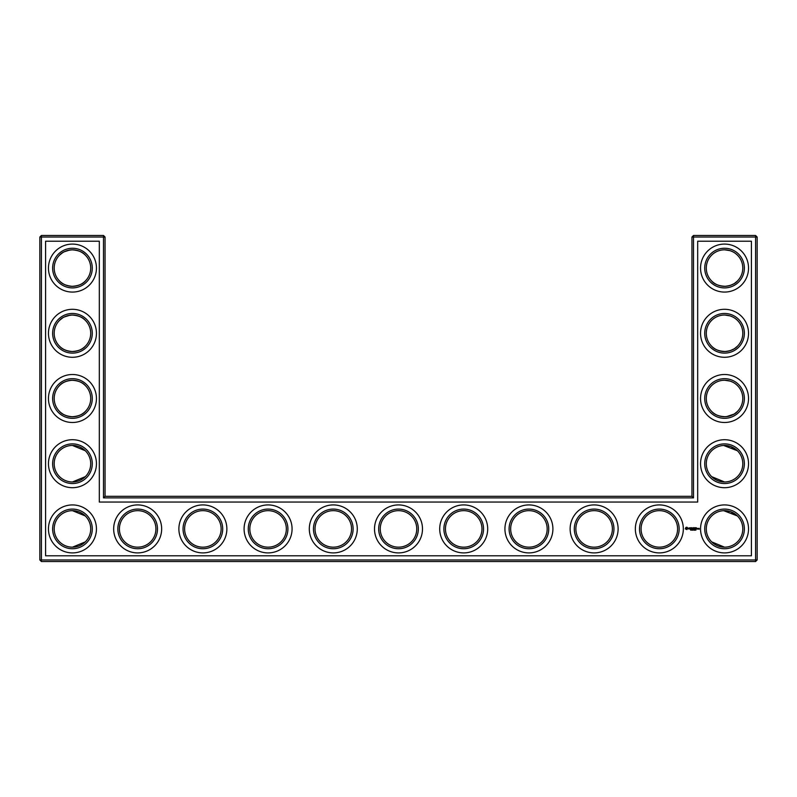 <?xml version="1.0" encoding="UTF-8"?>
<svg xmlns="http://www.w3.org/2000/svg" width="797" height="797" viewBox="0 0 797 797"><rect width="100%" height="100%" fill="white"/><g stroke="black" fill="none" stroke-linecap="round" stroke-linejoin="round"><path stroke-width="1.2" d="M71.86 286.332C78.156 285.964 82.649 284.2 85.329 281.032C82.739 284.061 78.455 285.834 72.457 286.342C66.44 285.824 62.146 284.051 59.576 281.032C61.797 283.533 65.294 285.256 70.086 286.183M71.879 249.83C78.166 250.198 82.659 251.972 85.329 255.13C82.739 252.101 78.455 250.328 72.457 249.82C66.44 250.338 62.146 252.111 59.576 255.13L62.555 252.739M64.198 251.792L69.708 250.029M71.86 315.044C78.156 315.403 82.649 317.176 85.329 320.344C82.739 317.306 78.455 315.542 72.457 315.034C66.44 315.552 62.146 317.316 59.576 320.344L62.555 317.953M64.198 317.007L70.086 315.184M90.709 268.081A18.261 18.261 0 0 0 63.322 252.27A18.261 18.261 0 0 0 63.322 283.891A18.261 18.261 0 0 0 90.709 268.081M90.709 333.295A18.261 18.261 0 0 0 63.322 317.475A18.261 18.261 0 0 0 63.322 349.106A18.261 18.261 0 0 0 90.709 333.295M71.879 351.537C78.166 351.168 82.659 349.405 85.329 346.237C82.739 349.275 78.455 351.039 72.457 351.547C66.44 351.029 62.146 349.265 59.576 346.237C61.797 348.747 65.284 350.461 70.076 351.397M105.055 496.312L105.055 237.038L103.49 235.474L41.414 235.474L41.414 559.962L755.586 559.962L755.586 237.038L691.945 237.038L691.945 496.312L693.51 497.876L103.49 497.876L105.055 496.312L691.945 496.312M41.414 235.474L39.85 237.038L39.85 559.962L41.414 561.526L755.586 561.526L757.15 559.962L757.15 237.038L755.586 235.474L693.51 235.474L691.945 237.038M737.355 385.489L735.561 383.935M732.642 382.132L730.63 381.285M729.982 381.066L724.722 380.239M737.355 411.511L734.515 413.802M734.037 414.101L726.525 416.652M725.708 416.721C719.193 416.522 714.53 414.789 711.741 411.511L711.671 411.451C714.261 414.48 718.545 416.253 724.543 416.761C730.56 416.243 734.854 414.47 737.424 411.451M737.185 450.534L730.64 446.499L725.449 445.473M737.185 515.739L730.64 511.704L725.449 510.678M737.355 255.07L735.561 253.516M732.642 251.713L730.63 250.866M729.982 250.647L724.722 249.82M737.355 281.102L734.515 283.383M734.037 283.682L730.401 285.376M730.301 285.406L726.525 286.233M725.708 286.302C719.193 286.103 714.53 284.37 711.741 281.102L711.671 281.032C714.261 284.061 718.545 285.834 724.543 286.342C730.56 285.824 734.854 284.051 737.424 281.032M737.355 320.274L735.561 318.73M732.642 316.927L730.63 316.08M729.982 315.861L724.772 315.034M737.355 346.306L734.515 348.588M734.037 348.887L730.401 350.59M730.301 350.62L726.545 351.437M725.708 351.517C719.193 351.318 714.53 349.574 711.741 346.306L711.671 346.237C714.261 349.275 718.545 351.039 724.543 351.547C730.56 351.029 734.854 349.265 737.424 346.237M71.879 416.751C78.166 416.383 82.659 414.609 85.329 411.451C82.739 414.48 78.455 416.253 72.457 416.761C66.44 416.243 62.146 414.47 59.576 411.451C61.797 413.952 65.284 415.665 70.076 416.602M71.86 380.249C78.156 380.617 82.649 382.381 85.329 385.549C82.739 382.52 78.455 380.747 72.457 380.239C66.44 380.757 62.146 382.53 59.576 385.549C61.797 383.048 65.294 381.325 70.086 380.398M92.283 268.081A19.825 19.825 0 0 0 62.545 250.916A19.825 19.825 0 0 0 62.545 285.246A19.825 19.825 0 0 0 92.283 268.081M92.283 333.295A19.825 19.825 0 0 0 62.545 316.12A19.825 19.825 0 0 0 62.545 350.461A19.825 19.825 0 0 0 92.283 333.295M105.055 237.038L39.85 237.038M103.49 497.876L103.49 235.474M693.51 235.474L693.51 497.876M755.586 235.474L755.586 237.038L757.15 237.038M757.15 559.962L755.586 559.962L755.586 561.526M41.414 561.526L41.414 559.962L39.85 559.962M723.696 380.259L724.971 380.249M723.696 445.473L737.424 450.763M723.696 510.678L737.424 515.968M711.671 476.656L724.543 481.966M711.671 541.87L724.543 547.18M723.696 249.84L724.971 249.83M723.696 315.054L724.971 315.034M85.329 450.763L72.457 445.453M85.329 476.656L72.457 481.966M85.329 515.968L72.457 510.658M85.329 541.87L72.457 547.18M96.447 268.081A24 24 0 0 0 60.452 247.299A24 24 0 0 0 60.452 288.863A24 24 0 0 0 96.447 268.081M90.709 398.5A18.261 18.261 0 0 0 63.322 382.69A18.261 18.261 0 0 0 63.322 414.31A18.261 18.261 0 0 0 90.709 398.5M96.447 333.295A24 24 0 0 0 60.452 312.514A24 24 0 0 0 60.452 354.077A24 24 0 0 0 96.447 333.295M45.588 555.788L45.588 241.212L99.316 241.212L99.316 502.05L697.684 502.05L697.684 241.212L751.412 241.212L751.412 555.788L45.588 555.788M398.5 510.658A18.261 18.261 0 0 1 414.31 538.045A18.261 18.261 0 0 1 382.69 538.045A18.261 18.261 0 0 1 398.5 510.658M463.705 510.658A18.261 18.261 0 0 1 479.525 538.045A18.261 18.261 0 0 1 447.894 538.045A18.261 18.261 0 0 1 463.705 510.658M333.295 510.658A18.261 18.261 0 0 1 349.106 538.045A18.261 18.261 0 0 1 317.475 538.045A18.261 18.261 0 0 1 333.295 510.658M528.919 510.658A18.261 18.261 0 0 1 544.73 538.045A18.261 18.261 0 0 1 513.109 538.045A18.261 18.261 0 0 1 528.919 510.658M594.124 510.658A18.261 18.261 0 0 1 609.944 538.045A18.261 18.261 0 0 1 578.313 538.045A18.261 18.261 0 0 1 594.124 510.658M659.338 510.658A18.261 18.261 0 0 1 675.149 538.045A18.261 18.261 0 0 1 643.528 538.045A18.261 18.261 0 0 1 659.338 510.658M724.543 315.034A18.261 18.261 0 0 1 740.353 342.421A18.261 18.261 0 0 1 708.732 342.421A18.261 18.261 0 0 1 724.543 315.034M724.543 380.239A18.261 18.261 0 0 1 740.353 407.626A18.261 18.261 0 0 1 708.732 407.626A18.261 18.261 0 0 1 724.543 380.239M724.543 445.453A18.261 18.261 0 0 1 740.353 472.84A18.261 18.261 0 0 1 708.732 472.84A18.261 18.261 0 0 1 724.543 445.453M724.543 510.658A18.261 18.261 0 0 1 740.353 538.045A18.261 18.261 0 0 1 708.732 538.045A18.261 18.261 0 0 1 724.543 510.658M137.662 510.658A18.261 18.261 0 0 1 153.472 538.045A18.261 18.261 0 0 1 121.851 538.045A18.261 18.261 0 0 1 137.662 510.658M202.876 510.658A18.261 18.261 0 0 1 218.687 538.045A18.261 18.261 0 0 1 187.056 538.045A18.261 18.261 0 0 1 202.876 510.658M90.709 528.919A18.261 18.261 0 0 0 63.322 513.109A18.261 18.261 0 0 0 63.322 544.73A18.261 18.261 0 0 0 90.709 528.919M268.081 510.658A18.261 18.261 0 0 1 283.891 538.045A18.261 18.261 0 0 1 252.27 538.045A18.261 18.261 0 0 1 268.081 510.658M724.543 249.82A18.261 18.261 0 0 1 740.353 277.207A18.261 18.261 0 0 1 708.732 277.207A18.261 18.261 0 0 1 724.543 249.82M90.709 463.705A18.261 18.261 0 0 0 63.322 447.894A18.261 18.261 0 0 0 63.322 479.525A18.261 18.261 0 0 0 90.709 463.705M92.283 398.5A19.825 19.825 0 0 0 62.545 381.335A19.825 19.825 0 0 0 62.545 415.665A19.825 19.825 0 0 0 92.283 398.5M398.5 509.094A19.825 19.825 0 0 1 415.665 538.832A19.825 19.825 0 0 1 381.335 538.832A19.825 19.825 0 0 1 398.5 509.094M463.705 509.094A19.825 19.825 0 0 1 480.88 538.832A19.825 19.825 0 0 1 446.539 538.832A19.825 19.825 0 0 1 463.705 509.094M333.295 509.094A19.825 19.825 0 0 1 350.461 538.832A19.825 19.825 0 0 1 316.12 538.832A19.825 19.825 0 0 1 333.295 509.094M528.919 509.094A19.825 19.825 0 0 1 546.084 538.832A19.825 19.825 0 0 1 511.754 538.832A19.825 19.825 0 0 1 528.919 509.094M594.124 509.094A19.825 19.825 0 0 1 611.299 538.832A19.825 19.825 0 0 1 576.958 538.832A19.825 19.825 0 0 1 594.124 509.094M659.338 509.094A19.825 19.825 0 0 1 676.504 538.832A19.825 19.825 0 0 1 642.173 538.832A19.825 19.825 0 0 1 659.338 509.094M724.543 313.47A19.825 19.825 0 0 1 741.718 343.198A19.825 19.825 0 0 1 707.377 343.198A19.825 19.825 0 0 1 724.543 313.47M724.543 378.675A19.825 19.825 0 0 1 741.718 408.413A19.825 19.825 0 0 1 707.377 408.413A19.825 19.825 0 0 1 724.543 378.675M724.543 443.889A19.825 19.825 0 0 1 741.718 473.617A19.825 19.825 0 0 1 707.377 473.617A19.825 19.825 0 0 1 724.543 443.889M724.543 509.094A19.825 19.825 0 0 1 741.718 538.832A19.825 19.825 0 0 1 707.377 538.832A19.825 19.825 0 0 1 724.543 509.094M137.662 509.094A19.825 19.825 0 0 1 154.827 538.832A19.825 19.825 0 0 1 120.496 538.832A19.825 19.825 0 0 1 137.662 509.094M202.876 509.094A19.825 19.825 0 0 1 220.042 538.832A19.825 19.825 0 0 1 185.701 538.832A19.825 19.825 0 0 1 202.876 509.094M92.283 528.919A19.825 19.825 0 0 0 62.545 511.754A19.825 19.825 0 0 0 62.545 546.084A19.825 19.825 0 0 0 92.283 528.919M268.081 509.094A19.825 19.825 0 0 1 285.246 538.832A19.825 19.825 0 0 1 250.916 538.832A19.825 19.825 0 0 1 268.081 509.094M724.543 248.256A19.825 19.825 0 0 1 741.718 277.994A19.825 19.825 0 0 1 707.377 277.994A19.825 19.825 0 0 1 724.543 248.256M92.283 463.705A19.825 19.825 0 0 0 62.545 446.539A19.825 19.825 0 0 0 62.545 480.88A19.825 19.825 0 0 0 92.283 463.705M697.883 528.401L698.511 528.501L697.963 529.118L697.883 528.401M697.744 528.401L697.196 529.118L697.116 528.401L697.744 528.401M695.512 527.694L696.389 527.773L695.592 527.853L696.229 528.401L695.592 528.969L696.299 529.118L695.432 529.049L695.512 527.694M694.934 527.773L695.014 529.118L694.934 527.773M693.808 527.694L694.685 527.773L693.888 527.853L694.526 528.401L693.808 529.118L693.808 527.694M698.59 528.401L699.208 528.401L699.128 529.338L698.59 528.401M695.851 530.224L695.771 529.567L695.851 530.224M694.685 530.224L694.605 529.567L694.685 530.224M693.958 530.244L693.958 529.547L693.958 530.244M692.752 528.57L693.32 527.694L693.32 529.118L693.241 528.062L692.752 528.8L692.274 528.062L692.115 529.039L692.115 527.773L692.752 528.57M690.869 527.773L691.826 527.773L691.029 527.853L691.666 528.401L691.029 528.969L691.746 529.118L690.869 529.049L690.869 527.773M690.033 527.853L690.66 527.773L690.102 529.118L690.033 527.853M688.359 528.301L689.345 527.863L688.518 528.192L689.415 528.929L688.429 528.959L689.256 528.62L688.359 528.301M685.888 527.455L686.914 527.196L687.662 527.943L686.914 529.616L685.251 528.869L685.888 527.455M693.091 529.656L692.593 530.224L693.091 529.656M692.035 529.567L692.463 530.224L692.035 529.567M691.836 530.164L691.417 529.567L691.836 530.164M690.401 529.636L690.82 530.224L690.401 529.636M96.447 398.5A24 24 0 0 0 60.452 377.718A24 24 0 0 0 60.452 419.282A24 24 0 0 0 96.447 398.5M398.5 504.919A24 24 0 0 1 419.282 540.914A24 24 0 0 1 377.718 540.914A24 24 0 0 1 398.5 504.919M463.705 504.919A24 24 0 0 1 484.486 540.914A24 24 0 0 1 442.923 540.914A24 24 0 0 1 463.705 504.919M333.295 504.919A24 24 0 0 1 354.077 540.914A24 24 0 0 1 312.514 540.914A24 24 0 0 1 333.295 504.919M528.919 504.919A24 24 0 0 1 549.701 540.914A24 24 0 0 1 508.137 540.914A24 24 0 0 1 528.919 504.919M594.124 504.919A24 24 0 0 1 614.905 540.914A24 24 0 0 1 573.342 540.914A24 24 0 0 1 594.124 504.919M659.338 504.919A24 24 0 0 1 680.12 540.914A24 24 0 0 1 638.556 540.914A24 24 0 0 1 659.338 504.919M724.543 309.296A24 24 0 0 1 745.325 345.29A24 24 0 0 1 703.761 345.29A24 24 0 0 1 724.543 309.296M724.543 374.5A24 24 0 0 1 745.325 410.495A24 24 0 0 1 703.761 410.495A24 24 0 0 1 724.543 374.5M724.543 439.715A24 24 0 0 1 745.325 475.709A24 24 0 0 1 703.761 475.709A24 24 0 0 1 724.543 439.715M724.543 504.919A24 24 0 0 1 745.325 540.914A24 24 0 0 1 703.761 540.914A24 24 0 0 1 724.543 504.919M137.662 504.919A24 24 0 0 1 158.444 540.914A24 24 0 0 1 116.88 540.914A24 24 0 0 1 137.662 504.919M202.876 504.919A24 24 0 0 1 223.658 540.914A24 24 0 0 1 182.095 540.914A24 24 0 0 1 202.876 504.919M96.447 528.919A24 24 0 0 0 60.452 508.137A24 24 0 0 0 60.452 549.701A24 24 0 0 0 96.447 528.919M268.081 504.919A24 24 0 0 1 288.863 540.914A24 24 0 0 1 247.299 540.914A24 24 0 0 1 268.081 504.919M724.543 244.081A24 24 0 0 1 745.325 280.076A24 24 0 0 1 703.761 280.076A24 24 0 0 1 724.543 244.081M96.447 463.705A24 24 0 0 0 60.452 442.923A24 24 0 0 0 60.452 484.486A24 24 0 0 0 96.447 463.705M693.788 530.154L693.788 529.626M686.705 527.813L685.868 528.152L686.207 528.999L687.044 528.65L686.705 527.813"/></g></svg>
